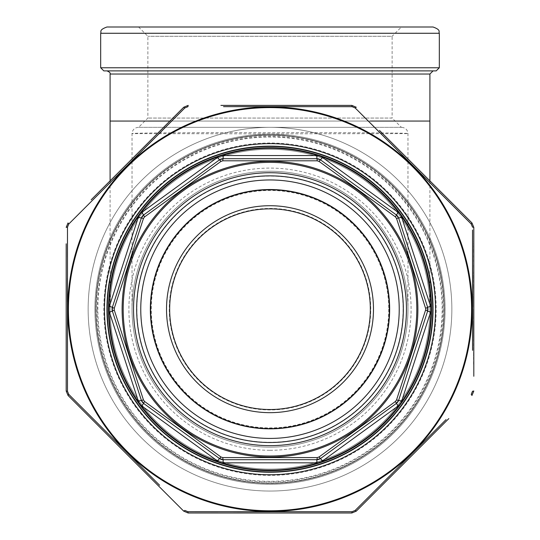 <?xml version="1.0" encoding="UTF-8"?>
<svg xmlns="http://www.w3.org/2000/svg" width="540" height="540" viewBox="0 0 540 540"><rect width="100%" height="100%" fill="white"/><g stroke="black" fill="none" stroke-linecap="round" stroke-linejoin="round"><path stroke-width="0.41" stroke-dasharray="2.7 2.03" d="M270 483.368A174.177 174.177 0 0 0 420.842 222.109A174.177 174.177 0 0 0 119.158 222.109A174.177 174.177 0 0 0 270 483.368A174.177 174.177 0 0 0 420.842 222.109A174.177 174.177 0 0 0 119.158 222.109A174.177 174.177 0 0 0 270 483.368M270 491.049A181.859 181.859 0 0 0 427.491 218.261A181.859 181.859 0 0 0 112.509 218.261A181.859 181.859 0 0 0 270 491.049A181.859 181.859 0 0 0 427.491 218.261A181.859 181.859 0 0 0 112.509 218.261A181.859 181.859 0 0 0 270 491.049M270 133.853L132.037 133.609C123.201 132.199 416.563 132.192 407.963 133.609L270 133.853M270 447.154A137.963 137.963 0 0 0 407.963 309.191A137.963 137.963 0 0 0 270 171.234A137.963 137.963 0 0 0 132.037 309.191A137.963 137.963 0 0 0 270 447.154A137.963 137.963 0 0 0 389.475 240.212A137.963 137.963 0 0 0 150.525 240.212A137.963 137.963 0 0 0 270 447.154A137.963 137.963 0 0 0 407.963 309.191A137.963 137.963 0 0 1 201.022 428.672A137.963 137.963 0 0 1 201.022 189.716A137.963 137.963 0 0 1 407.963 309.191A137.963 137.963 0 0 1 201.022 428.672A137.963 137.963 0 0 1 201.022 189.716A137.963 137.963 0 0 1 407.963 309.191A137.963 137.963 0 0 0 270 171.234A137.963 137.963 0 0 0 132.037 309.191A137.963 137.963 0 0 0 270 447.154A137.963 137.963 0 0 0 389.475 240.212A137.963 137.963 0 0 0 150.525 240.212A137.963 137.963 0 0 0 270 447.154M270 149.283A159.908 159.908 0 0 1 429.908 309.191A159.908 159.908 0 0 1 270 469.105A159.908 159.908 0 0 1 110.093 309.191A159.908 159.908 0 0 1 270 149.283A159.908 159.908 0 0 1 408.483 389.151A159.908 159.908 0 0 1 131.517 389.151A159.908 159.908 0 0 1 270 149.283A159.908 159.908 0 0 1 408.483 389.151A159.908 159.908 0 0 1 131.517 389.151A159.908 159.908 0 0 1 270 149.283A159.908 159.908 0 0 1 429.908 309.191A159.908 159.908 0 0 1 270 469.105A159.908 159.908 0 0 1 110.093 309.191A159.908 159.908 0 0 1 270 149.283M176.566 127.339L363.245 127.339L176.566 127.339M401.409 127.339L138.591 127.339L401.409 127.339L392.128 118.058L147.872 118.058L392.128 118.058L392.128 36.281L147.872 36.281L392.128 36.281L401.409 27L138.591 27L401.409 27M103.822 70.895L436.178 70.895M433.046 70.895L106.954 70.895L433.046 70.895M433.046 27L106.954 27M444.022 309.191A174.022 174.022 0 0 1 182.993 459.898A174.022 174.022 0 0 1 182.993 158.49A174.022 174.022 0 0 1 444.022 309.191A174.022 174.022 0 0 1 182.993 459.898A174.022 174.022 0 0 1 182.993 158.49A174.022 174.022 0 0 1 444.022 309.191A174.022 174.022 0 0 0 270 135.175A174.022 174.022 0 0 0 95.978 309.191A174.022 174.022 0 0 0 270 483.212A174.022 174.022 0 0 0 444.022 309.191A174.022 174.022 0 0 1 182.993 459.898A174.022 174.022 0 0 1 182.993 158.49A174.022 174.022 0 0 1 444.022 309.191A174.022 174.022 0 0 1 182.993 459.898A174.022 174.022 0 0 1 182.993 158.49A174.022 174.022 0 0 1 444.022 309.191A174.022 174.022 0 0 0 270 135.175A174.022 174.022 0 0 0 95.978 309.191A174.022 174.022 0 0 0 270 483.212A174.022 174.022 0 0 0 444.022 309.191M473.81 309.953L473.81 316.879M473.81 325.148L473.81 326.842M473.81 328.516L473.81 322.002L473.81 328.516M473.81 341.321L473.81 329.819M473.81 371.925L473.81 365.418M473.81 376.272L473.81 374.746M473.58 287.091L473.58 280.868L473.81 287.091M473.58 364.331L473.81 227.374L472.52 227.131L471.231 224.019L471.967 222.939L379.505 130.471M473.81 345.877L473.81 344.358L473.81 345.877M473.58 308.975L473.81 320.483L473.81 308.975M473.81 296.278L473.81 300.793M473.81 266.861L473.58 273.591L473.81 266.861M473.81 281.624L473.81 275.117L473.81 281.624M473.81 288.137L473.81 285.532L473.81 288.137M473.81 301.165L473.81 298.559L473.81 301.165M88.142 309.191A181.859 181.859 0 0 0 360.929 466.688A181.859 181.859 0 0 0 360.929 151.7A181.859 181.859 0 0 0 88.142 309.191M356.258 107.224L355.178 107.96L352.067 106.67L351.824 105.388L220.907 105.388M94.912 309.191A175.088 175.088 0 0 0 357.541 460.823A175.088 175.088 0 0 0 357.541 157.565A175.088 175.088 0 0 0 94.912 309.191A175.088 175.088 0 0 0 270 484.279A175.088 175.088 0 0 0 445.088 309.191A175.088 175.088 0 0 0 270 134.109A175.088 175.088 0 0 0 94.912 309.191A175.088 175.088 0 0 0 270 484.279A175.088 175.088 0 0 0 445.088 309.191A175.088 175.088 0 0 0 270 134.109A175.088 175.088 0 0 0 94.912 309.191M270 511.765L352.067 511.718L355.178 510.428L356.258 511.164L448.828 418.595M183.742 511.164L184.822 510.428L187.934 511.718L188.177 513L318.944 513M67.433 301.732L67.48 391.257L68.769 394.369L68.033 395.449L160.603 488.018M66.191 243.81L66.191 391.014L67.48 391.257M188.177 105.388L187.934 106.67L184.822 107.96L183.742 107.224L91.172 199.793M67.439 278.195L67.453 257.047M66.191 227.374L67.48 227.131L68.769 224.019L131.672 161.048M152.591 140.144L159.644 133.097M223.54 106.643L234.515 106.636M380.369 133.11L388.139 140.873M472.527 230.047L472.554 268.07M472.568 306.275L472.568 316.562M472.561 338.229L472.554 350.325M473.81 391.014L472.52 391.257L471.231 394.369L471.967 395.449M446.081 419.567L438.325 427.329M233.489 511.751L217.85 511.745M159.631 485.271L151.862 477.515M433.046 309.191A163.046 163.046 0 0 1 270 472.237A163.046 163.046 0 0 1 106.954 309.191A163.046 163.046 0 0 1 270 146.151A163.046 163.046 0 0 1 433.046 309.191A163.046 163.046 0 0 1 270 472.237A163.046 163.046 0 0 1 106.954 309.191A163.046 163.046 0 0 1 270 146.151A163.046 163.046 0 0 1 433.046 309.191M352.067 511.718L351.824 513M68.033 222.939L68.769 224.019M473.58 353.322L473.58 359.377L473.81 353.322M473.58 344.358L473.58 345.877L473.58 344.358M473.58 329.819L473.58 341.321M473.58 339.802L473.81 331.337L473.81 339.802M473.58 331.337L473.58 335.529L473.81 331.337M473.58 322.002L473.58 328.516L473.58 322.002M473.58 318.526L473.81 320.483L473.58 318.526M473.58 311.958L473.58 317.007L473.81 311.958M473.58 246.186L473.81 241.684M473.58 241.684L473.81 243.257M473.58 243.257L473.81 246.571M473.58 246.571L473.81 251.498M473.58 251.714L473.81 256.554M473.58 256.554L473.81 259.882M473.58 259.882L473.81 261.441M473.58 261.441L473.81 256.871M473.58 256.655L473.81 251.559M473.58 251.559L473.58 246.409M473.58 326.842L473.81 336.258M473.58 336.258L473.81 337.952M473.58 337.952L473.58 325.148M473.58 331.553L473.58 326.666L473.58 331.553M473.58 316.879L473.81 322.542L473.81 311.472M473.58 311.472L473.58 322.542L473.81 316.75M473.58 316.75L473.58 309.953M473.58 300.793L473.81 305.35M473.58 305.35L473.81 306.7M473.58 306.7L473.81 300.983M473.58 300.983L473.81 294.759M473.58 294.759L473.81 296.183M473.58 296.183L473.81 301.016M473.58 301.016L473.81 306.005M473.58 306.005L473.81 307.348M473.58 307.348L473.58 296.278M473.58 296.44L473.58 305.829L473.81 296.44M473.58 265.343L473.81 273.591L473.58 265.343M473.58 275.117L473.58 281.624L473.58 275.117M473.58 285.532L473.58 289.656L473.81 285.532M473.58 298.559L473.58 302.684L473.81 298.559M223.135 459.695L316.865 459.695M320.551 458.501L396.38 403.407M143.62 403.407L219.449 458.501M141.345 218.113L112.381 307.253M219.449 159.887L143.62 214.981M316.865 158.692L223.135 158.692M396.38 214.981L320.551 159.887M427.619 307.253L398.655 218.113M112.381 311.135L141.345 400.275M398.655 400.275L427.619 311.135M403.259 309.191A133.258 133.258 0 0 0 203.371 193.786A133.258 133.258 0 0 0 203.371 424.595A133.258 133.258 0 0 0 403.259 309.191A133.258 133.258 0 0 1 270 442.449A133.258 133.258 0 0 1 136.742 309.191A133.258 133.258 0 0 1 270 175.939A133.258 133.258 0 0 1 403.259 309.191A133.258 133.258 0 0 1 270 442.449A133.258 133.258 0 0 1 136.742 309.191A133.258 133.258 0 0 1 270 175.939A133.258 133.258 0 0 1 403.259 309.191A133.258 133.258 0 0 0 203.371 193.786A133.258 133.258 0 0 0 203.371 424.595A133.258 133.258 0 0 0 403.259 309.191M431.48 309.191A161.48 161.48 0 0 0 189.263 169.351A161.48 161.48 0 0 0 189.263 449.037A161.48 161.48 0 0 0 431.48 309.191A161.48 161.48 0 0 0 189.263 169.351A161.48 161.48 0 0 0 189.263 449.037A161.48 161.48 0 0 0 431.48 309.191M389.151 309.191A119.151 119.151 0 0 1 270 428.342A119.151 119.151 0 0 1 150.849 309.191A119.151 119.151 0 0 1 270 190.046A119.151 119.151 0 0 1 389.151 309.191A119.151 119.151 0 0 0 210.425 206.01A119.151 119.151 0 0 0 210.425 412.378A119.151 119.151 0 0 0 389.151 309.191A119.151 119.151 0 0 1 270 428.342A119.151 119.151 0 0 1 150.849 309.191A119.151 119.151 0 0 1 270 190.046A119.151 119.151 0 0 1 389.151 309.191A119.151 119.151 0 0 0 210.425 206.01A119.151 119.151 0 0 0 210.425 412.378A119.151 119.151 0 0 0 389.151 309.191M270 143.012A166.178 166.178 0 0 0 126.083 392.283A166.178 166.178 0 0 0 413.917 392.283A166.178 166.178 0 0 0 270 143.012M270 450.293A141.095 141.095 0 0 0 392.195 238.646A141.095 141.095 0 0 0 147.805 238.646A141.095 141.095 0 0 0 270 450.293M169.904 121.061L370.096 121.061M429.908 121.061L110.093 121.061M110.093 74.034L429.908 74.034M439.317 67.763L100.683 67.763M100.683 33.271L439.317 33.271M471.596 309.191A201.596 201.596 0 0 1 169.202 483.779A201.596 201.596 0 0 1 169.202 134.608A201.596 201.596 0 0 1 471.596 309.191M443.833 309.191A173.833 173.833 0 0 1 183.087 459.736A173.833 173.833 0 0 1 183.087 158.652A173.833 173.833 0 0 1 443.833 309.191M435.55 309.191A165.55 165.55 0 0 0 187.225 165.821A165.55 165.55 0 0 0 187.225 452.567A165.55 165.55 0 0 0 435.55 309.191M67.763 309.191A202.237 202.237 0 0 0 270 511.427A202.237 202.237 0 0 0 472.237 309.191A202.237 202.237 0 0 0 270 106.954A202.237 202.237 0 0 0 67.763 309.191M133.609 309.191A136.391 136.391 0 0 0 338.195 427.315A136.391 136.391 0 0 0 338.195 191.072A136.391 136.391 0 0 0 133.609 309.191M97.234 309.191A172.766 172.766 0 0 1 356.38 159.577A172.766 172.766 0 0 1 356.38 458.811A172.766 172.766 0 0 1 97.234 309.191M389.57 309.191A119.57 119.57 0 0 0 270 189.628A119.57 119.57 0 0 0 150.431 309.191A119.57 119.57 0 0 0 270 428.76A119.57 119.57 0 0 0 389.57 309.191M403.09 309.191A133.09 133.09 0 0 1 203.452 424.454A133.09 133.09 0 0 1 203.452 193.934A133.09 133.09 0 0 1 403.09 309.191M388.726 309.191A118.726 118.726 0 0 1 210.634 412.013A118.726 118.726 0 0 1 210.634 206.375A118.726 118.726 0 0 1 388.726 309.191M169.243 309.191A100.757 100.757 0 0 0 270 409.948A100.757 100.757 0 0 0 370.757 309.191A100.757 100.757 0 0 0 270 208.44A100.757 100.757 0 0 0 169.243 309.191M442.139 309.191A172.139 172.139 0 0 0 183.931 160.117A172.139 172.139 0 0 0 183.931 458.271A172.139 172.139 0 0 0 442.139 309.191M138.308 127.339C134.507 127.717 132.422 129.803 132.037 133.609L132.037 309.191M401.693 127.339C405.493 127.717 407.579 129.803 407.963 133.609L407.963 309.191M429.908 180.88L429.908 309.191M110.093 180.88L110.093 309.191M138.591 27L147.872 36.281L147.872 118.058L138.591 127.339"/><path stroke-width="0.81" d="M436.178 70.895L103.822 70.895L100.683 67.763L439.317 67.763L436.178 70.895M100.683 67.763L100.683 33.271L439.317 33.271L439.317 67.763M100.683 33.271C101.729 31.84 98.327 30.119 106.954 27L433.046 27C441.673 30.119 438.271 31.84 439.317 33.271M370.096 121.061L429.908 121.061L429.908 74.034L433.046 70.895M379.505 130.471L471.967 222.939L473.81 227.374L473.81 376.272M473.81 374.746L473.81 371.925M473.81 365.418L473.81 364.331M220.907 105.388L351.824 105.388L356.258 107.224L351.824 105.388L352.067 106.67L223.54 106.643M448.828 418.595L356.258 511.164L351.824 513L188.177 513L183.742 511.164L68.033 395.449L66.191 391.014L66.191 243.81M318.944 513L351.824 513L356.258 511.164L355.178 510.428L446.081 419.567M160.603 488.018L183.742 511.164L188.177 513L187.934 511.718L352.067 511.718L355.178 510.428L438.325 427.329M91.172 199.793L183.742 107.224L188.177 105.388L183.742 107.224L184.822 107.96L68.769 224.019L67.48 227.131L67.48 391.257L68.769 394.369L159.631 485.271M67.433 301.732L67.439 278.195M67.453 257.047L67.48 227.131L66.191 227.374L68.033 222.939L66.191 227.374M131.672 161.048L152.591 140.144M159.644 133.097L184.822 107.96L187.934 106.67L188.177 105.388M234.515 106.636L352.067 106.67L355.178 107.96L380.369 133.11M388.139 140.873L471.231 224.019L355.178 107.96L356.258 107.224M472.554 350.325L472.527 230.047M472.554 268.07L472.568 306.275M472.568 316.562L472.561 338.229M270 511.765L233.489 511.751M217.85 511.745L187.934 511.718L184.822 510.428L183.742 511.164M151.862 477.515L68.769 394.369L68.033 395.449L66.191 391.014L67.48 391.257M472.52 227.131L471.231 224.019L471.967 222.939L473.81 227.374L472.52 227.131M471.967 395.449L471.231 394.369L472.52 391.257L473.81 391.014L471.967 395.449L473.81 391.014M106.954 309.191A163.046 163.046 0 0 0 351.52 450.394A163.046 163.046 0 0 0 351.52 167.994A163.046 163.046 0 0 0 106.954 309.191A163.046 163.046 0 0 0 351.52 450.394A163.046 163.046 0 0 0 351.52 167.994A163.046 163.046 0 0 0 106.954 309.191M352.067 511.718L351.824 513M68.033 222.939L68.769 224.019M321.28 156.654A160.927 160.927 0 0 1 399.229 213.287L401.146 215.926A160.927 160.927 0 0 1 430.92 307.564L430.92 310.824A160.927 160.927 0 0 1 401.146 402.462L399.229 405.101A160.927 160.927 0 0 1 321.28 461.734L318.175 462.74A160.927 160.927 0 0 1 221.825 462.74L218.72 461.734A160.927 160.927 0 0 1 140.771 405.101L138.854 402.462A160.927 160.927 0 0 1 109.08 310.824L109.08 307.564A160.927 160.927 0 0 1 138.854 215.926L140.771 213.287A160.927 160.927 0 0 1 218.72 156.654L221.825 155.648A160.927 160.927 0 0 1 318.175 155.648L321.28 156.654A9.409 9.409 0 0 1 322.394 157.349L398.223 212.443A9.409 9.409 0 0 1 399.229 213.287M143.458 399.931A3.139 0.344 162 0 1 141.345 400.275A6.271 6.271 0 0 0 143.62 403.407L141.345 400.275L112.381 311.135L112.381 307.253A6.271 6.271 0 0 0 112.381 311.135A3.139 0.344 162 0 1 114.291 310.169L143.458 399.931L144.605 401.504L220.954 456.982L222.811 457.583L317.189 457.583L319.046 456.982L395.395 401.504L396.542 399.931L425.864 309.191L396.542 218.457L395.395 216.878L319.046 161.406L317.189 160.805L222.811 160.805L220.954 161.406L144.605 216.878L143.458 218.457L114.291 308.219L114.291 310.169M220.954 456.982A3.139 0.344 -54 0 1 219.449 458.501A6.271 6.271 0 0 0 223.135 459.695L219.449 458.501L143.62 403.407A3.139 0.344 -54 0 1 144.605 401.504M144.605 216.878A3.139 0.344 -126 0 1 143.62 214.981A6.271 6.271 0 0 0 141.345 218.113L143.62 214.981L219.449 159.887L223.135 158.692A6.271 6.271 0 0 0 219.449 159.887A3.139 0.344 -126 0 1 220.954 161.406M317.189 457.583A3.139 0.344 -90 0 1 316.865 459.695A6.271 6.271 0 0 0 320.551 458.501L316.865 459.695L223.135 459.695A3.139 0.344 -90 0 1 222.811 457.583M395.395 401.504A3.139 0.344 -126 0 1 396.38 403.407A6.271 6.271 0 0 0 398.655 400.275L396.38 403.407L320.551 458.501A3.139 0.344 -126 0 1 319.046 456.982M319.046 161.406A3.139 0.344 -54 0 1 320.551 159.887A6.271 6.271 0 0 0 316.865 158.692L320.551 159.887L396.38 214.981L398.655 218.113A6.271 6.271 0 0 0 396.38 214.981A3.139 0.344 -54 0 1 395.395 216.878M425.709 310.169A3.139 0.344 -162 0 1 427.619 311.135A6.271 6.271 0 0 0 427.619 307.253L427.619 311.135L398.655 400.275A3.139 0.344 -162 0 1 396.542 399.931M114.291 308.219A3.139 0.344 -162 0 1 112.381 307.253L141.345 218.113A3.139 0.344 -162 0 1 143.458 218.457M222.811 160.805A3.139 0.344 -90 0 1 223.135 158.692L316.865 158.692A3.139 0.344 -90 0 1 317.189 160.805M396.542 218.457A3.139 0.344 162 0 1 398.655 218.113L427.619 307.253A3.139 0.344 162 0 1 425.709 308.219M389.651 309.191A119.651 119.651 0 0 1 210.175 412.817A119.651 119.651 0 0 1 210.175 205.571A119.651 119.651 0 0 1 389.651 309.191M399.229 309.191A129.229 129.229 0 0 1 205.382 421.112A129.229 129.229 0 0 1 205.382 197.275A129.229 129.229 0 0 1 399.229 309.191M431.48 309.191A161.48 161.48 0 0 1 189.263 449.037A161.48 161.48 0 0 1 189.263 169.351A161.48 161.48 0 0 1 431.48 309.191A161.48 161.48 0 0 1 189.263 449.037A161.48 161.48 0 0 1 189.263 169.351A161.48 161.48 0 0 1 431.48 309.191M370.339 309.191A100.339 100.339 0 0 1 270 409.529A100.339 100.339 0 0 1 169.661 309.191A100.339 100.339 0 0 1 270 208.859A100.339 100.339 0 0 1 370.339 309.191A100.339 100.339 0 0 0 219.834 222.298A100.339 100.339 0 0 0 219.834 396.09A100.339 100.339 0 0 0 370.339 309.191A100.339 100.339 0 0 1 270 409.529A100.339 100.339 0 0 1 169.661 309.191A100.339 100.339 0 0 1 270 208.859A100.339 100.339 0 0 1 370.339 309.191A100.339 100.339 0 0 0 219.834 222.298A100.339 100.339 0 0 0 219.834 396.09A100.339 100.339 0 0 0 370.339 309.191M429.908 74.034L110.093 74.034C110.565 72.981 109.526 71.942 106.954 70.895M110.093 74.034L110.093 121.061L169.904 121.061M68.405 309.191A201.596 201.596 0 0 0 370.798 483.779A201.596 201.596 0 0 0 370.798 134.608A201.596 201.596 0 0 0 68.405 309.191M104.45 309.191A165.55 165.55 0 0 1 352.775 165.821A165.55 165.55 0 0 1 352.775 452.567A165.55 165.55 0 0 1 104.45 309.191M472.237 309.191A202.237 202.237 0 0 1 270 511.427A202.237 202.237 0 0 1 67.763 309.191A202.237 202.237 0 0 1 270 106.954A202.237 202.237 0 0 1 472.237 309.191M401.146 215.926A9.409 9.409 0 0 1 401.639 217.148L430.603 306.288A9.409 9.409 0 0 1 430.92 307.564M430.92 310.824A9.409 9.409 0 0 1 430.603 312.1L401.639 401.24A9.409 9.409 0 0 1 401.146 402.462M399.229 405.101A9.409 9.409 0 0 1 398.223 405.945L322.394 461.038A9.409 9.409 0 0 1 321.28 461.734M318.175 462.74A9.409 9.409 0 0 1 316.865 462.834L223.135 462.834A9.409 9.409 0 0 1 221.825 462.74M218.72 461.734A9.409 9.409 0 0 1 217.607 461.038L141.777 405.945A9.409 9.409 0 0 1 140.771 405.101M138.854 402.462A9.409 9.409 0 0 1 138.362 401.24L109.397 312.1A9.409 9.409 0 0 1 109.08 310.824M109.08 307.564A9.409 9.409 0 0 1 109.397 306.288L138.362 217.148A9.409 9.409 0 0 1 138.854 215.926M140.771 213.287A9.409 9.409 0 0 1 141.777 212.443L217.607 157.349A9.409 9.409 0 0 1 218.72 156.654M221.825 155.648A9.409 9.409 0 0 1 223.135 155.554L316.865 155.554A9.409 9.409 0 0 1 318.175 155.648M138.362 401.24L141.345 400.275M143.62 403.407L141.777 405.945M109.397 306.288L112.381 307.253M109.397 312.1L112.381 311.135M219.449 458.501L217.607 461.038M223.135 459.695L223.135 462.834M141.777 212.443L143.62 214.981M138.362 217.148L141.345 218.113M316.865 459.695L316.865 462.834M320.551 458.501L322.394 461.038M223.135 155.554L223.135 158.692M217.607 157.349L219.449 159.887M396.38 403.407L398.223 405.945M398.655 400.275L401.639 401.24M322.394 157.349L320.551 159.887M316.865 155.554L316.865 158.692M427.619 311.135L430.603 312.1M427.619 307.253L430.603 306.288M398.655 218.113L401.639 217.148M398.223 212.443L396.38 214.981M416.812 309.191A146.812 146.812 0 0 0 196.594 182.048A146.812 146.812 0 0 0 196.594 436.34A146.812 146.812 0 0 0 416.812 309.191M406.451 309.191A136.451 136.451 0 0 1 201.771 427.37A136.451 136.451 0 0 1 201.771 191.018A136.451 136.451 0 0 1 406.451 309.191M373.471 309.191A103.471 103.471 0 0 1 218.261 398.804A103.471 103.471 0 0 1 218.261 219.584A103.471 103.471 0 0 1 373.471 309.191M403.319 309.191A133.319 133.319 0 0 0 203.337 193.732A133.319 133.319 0 0 0 203.337 424.649A133.319 133.319 0 0 0 403.319 309.191M432.729 309.191A162.729 162.729 0 0 1 188.636 450.124A162.729 162.729 0 0 1 188.636 168.264A162.729 162.729 0 0 1 432.729 309.191M417.886 309.191A147.886 147.886 0 0 1 196.054 437.265A147.886 147.886 0 0 1 196.054 181.123A147.886 147.886 0 0 1 417.886 309.191M429.908 121.061L429.908 180.88M110.093 121.061L110.093 180.88"/></g></svg>
